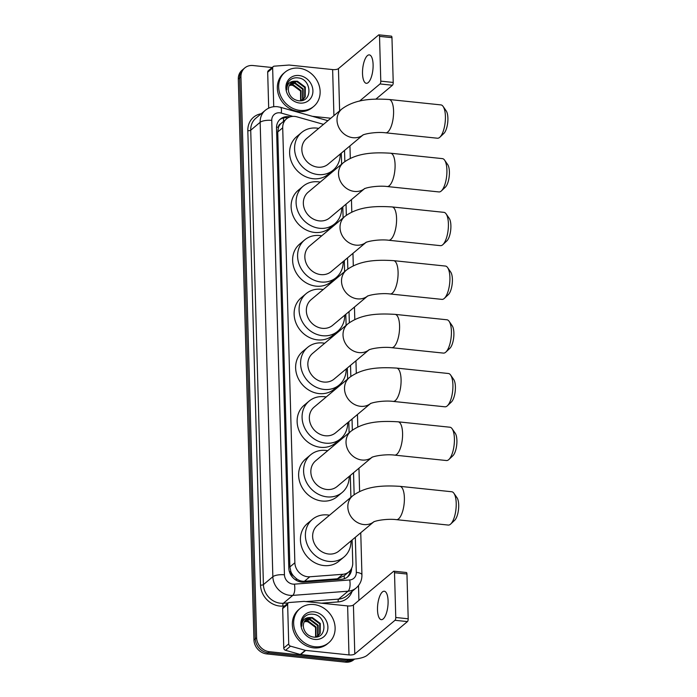 <?xml version="1.0" encoding="UTF-8"?>
<svg xmlns="http://www.w3.org/2000/svg" width="697" height="697" viewBox="0 0 697 697"><rect width="100%" height="100%" fill="white"/><g stroke="black" fill="none" stroke-linecap="round" stroke-linejoin="round"><path stroke-width="1.05" d="M323.521 124.354L296.966 116.852A13.4 11.727 50.1 0 0 294.796 116.434A13.4 11.727 50.1 0 0 286.554 118.83A13.4 11.727 50.1 0 0 282.712 127.804L294.866 562.775A13.4 11.727 50.1 0 0 309.808 576.776L342.819 574.284A13.4 11.727 50.1 0 0 348.909 571.854A13.4 11.727 50.1 0 0 352.743 562.88L352.107 539.992M293.507 575.949A13.4 11.727 -129.9 0 1 290.858 571.566L290.867 571.793A4.47 3.912 50.1 0 0 293.507 575.949L296.173 578.475C298.691 580.496 301.444 581.429 304.432 581.281L337.435 578.789L344.144 575.835A13.4 5.489 -94.3 0 1 344.301 578.737M286.554 118.83L280.865 123.648A4.47 3.912 50.1 0 0 278.443 127.272A13.4 4.339 178.4 0 0 276.526 127.124M278.443 127.272L278.452 127.499A13.4 11.727 -129.9 0 1 280.865 123.648M278.452 127.499L277.737 131.968L289.891 566.94L290.858 571.566M350.913 497.309L350.303 475.467M349.11 432.776L348.805 421.746M347.611 379.055L347.306 368.025M346.113 325.342L345.799 314.312M344.606 271.621L344.301 260.591M343.107 217.9L342.802 206.87M341.608 164.178L341.303 153.148M353.745 659.162A13.4 11.727 -129.9 0 1 348.178 659.937L269.399 651.712L268.075 652.819A13.4 11.727 -129.9 0 1 255.285 638.853L239.62 78.012A13.4 11.727 -129.9 0 1 243.453 69.038A13.4 11.727 -129.9 0 0 239.62 78.012L255.285 638.853A13.4 11.727 -129.9 0 0 268.075 652.819L346.853 661.044L268.075 652.819L266.759 653.925A13.4 11.727 -129.9 0 1 253.961 639.959L238.296 79.118A13.4 11.727 -129.9 0 1 242.138 70.144L244.778 67.931A13.4 11.727 -129.9 0 1 253.028 65.527L272.144 67.522M354.538 659.092A13.4 11.727 -129.9 0 1 346.853 661.044A13.4 11.727 -129.9 0 0 354.538 659.092M354.581 659.083L353.78 659.754A13.4 11.727 -129.9 0 1 345.538 662.15L266.759 653.925M290.022 116.913A13.4 11.727 50.1 0 0 288.602 116.678A13.4 11.727 50.1 0 0 280.351 119.082A13.4 11.727 50.1 0 0 276.517 128.048L288.811 568.107A13.4 11.727 50.1 0 0 303.753 582.108L341.713 579.233A13.4 11.727 50.1 0 0 347.803 576.802A13.4 11.727 50.1 0 0 351.645 568.299M279.715 119.657A13.4 11.727 -129.9 0 1 287.277 117.793A13.4 11.727 -129.9 0 1 287.905 117.871M269.399 651.712A13.4 11.727 -129.9 0 1 256.609 637.738L240.944 76.897A13.4 11.727 -129.9 0 1 244.778 67.931M358.502 585.55L358.92 600.37M350.269 570.477A13.4 11.727 -129.9 0 1 347.115 577.334M299.989 110.405A22.33 19.551 -129.9 0 1 280.264 94.853A22.33 19.551 -129.9 0 1 285.064 72.174A22.33 19.551 -129.9 0 1 298.813 68.175A22.33 19.551 -129.9 0 1 318.538 83.727A22.33 19.551 -129.9 0 1 313.737 106.414A22.33 19.551 -129.9 0 1 299.989 110.405M313.737 106.414L312.413 107.521A22.33 19.551 -129.9 0 1 298.664 111.52A22.33 19.551 -129.9 0 1 278.939 95.968A22.33 19.551 -129.9 0 1 283.74 73.281L285.064 72.174M299.022 75.52A14.559 12.746 -129.9 0 1 312.918 90.706A14.559 12.746 -129.9 0 1 299.788 103.06A14.559 12.746 -129.9 0 1 285.883 87.883A14.559 12.746 -129.9 0 1 299.022 75.52M298.316 100.699C312.848 103.017 312.047 79.109 298.36 77.925C294.648 77.393 291.581 78.386 289.168 80.904C287.155 83.396 286.362 86.367 286.772 89.808C286.937 84.032 289.717 81.166 295.11 81.201A10.089 8.834 -129.9 0 0 291.268 82.943A10.089 8.834 -129.9 0 0 288.706 91.978C290.161 96.831 293.367 99.732 298.316 100.699M303.073 99.375L304.685 97.388L304.772 87.552L296.87 81.645L291.085 83.1M300.372 100.777L303.343 99.157L305.216 96.953L305.295 87.116L297.401 81.201L295.11 81.201M301.914 100.124L302.585 99.148L302.672 89.312L294.77 83.405L290.118 84.137M302.219 99.95L303.108 98.713L303.195 88.876L295.293 82.96L290.344 83.858M300.607 100.699L300.573 91.072L292.67 85.165L289.325 85.382M300.947 100.577L301.095 90.636L293.193 84.72L289.508 85.043M292.104 85.104L299.362 89.19M373.104 64.664A14.288 5.123 -84 0 0 369.297 54.889A14.288 5.123 -84 0 0 362.518 73.534A14.288 5.123 -84 0 0 366.326 83.309A14.288 5.123 -84 0 0 373.104 64.664M273.729 106.719L272.649 68.062L267.683 72.218A2.23 1.952 -129.9 0 1 268.328 70.719L273.285 66.564A2.23 1.952 50.1 0 0 272.649 68.062M268.693 108.148L267.683 72.218M378.933 34.85L391.374 36.148A2.23 0.802 96 0 1 391.967 37.673L379.534 36.375A2.23 0.802 -84 0 0 378.933 34.85A2.23 0.802 -84 0 0 378.645 34.963L338.437 68.628A4.47 1.446 -1.6 0 1 332.635 69.587L289.281 65.056A2.23 1.952 50.1 0 0 288.924 65.056L274.304 66.163A2.23 1.952 50.1 0 0 273.285 66.564M393.221 82.446A2.23 0.802 96 0 1 392.455 85.243L380.013 83.945A2.23 0.802 -84 0 0 380.78 81.148L393.221 82.446L391.967 37.673M375.944 99.079L392.455 85.243M380.78 81.148L379.534 36.375M380.013 83.945L359.486 101.143M330.822 118.237L312.404 116.321M314.974 646.755A22.33 19.551 -129.9 0 1 295.249 631.203A22.33 19.551 -129.9 0 1 300.05 608.516A22.33 19.551 -129.9 0 1 313.789 604.526A22.33 19.551 -129.9 0 1 333.523 620.077A22.33 19.551 -129.9 0 1 328.723 642.756A22.33 19.551 -129.9 0 1 314.974 646.755M328.723 642.756L327.398 643.862A22.33 19.551 -129.9 0 1 313.65 647.861A22.33 19.551 -129.9 0 1 293.925 632.31A22.33 19.551 -129.9 0 1 298.725 609.631L300.05 608.516M313.998 611.87A14.559 12.746 -129.9 0 1 327.904 627.047A14.559 12.746 -129.9 0 1 314.765 639.41A14.559 12.746 -129.9 0 1 300.869 624.224A14.559 12.746 -129.9 0 1 313.998 611.87M313.293 637.049C327.834 639.367 327.024 615.46 313.345 614.275C309.634 613.743 306.567 614.737 304.145 617.254C302.141 619.746 301.339 622.709 301.757 626.159C301.923 620.382 304.702 617.507 310.095 617.542A10.089 8.834 -129.9 0 0 306.253 619.284A10.089 8.834 -129.9 0 0 303.683 628.328C305.147 633.172 308.344 636.082 313.293 637.049M318.059 635.716L319.67 633.739L319.749 623.902L311.855 617.986L306.07 619.441M315.358 637.128L318.32 635.498L320.193 633.303L320.28 623.458L312.378 617.551L310.095 617.542M316.9 636.474L317.571 635.498L317.649 625.662L309.756 619.746L305.103 620.478M317.205 636.3L318.093 635.063L318.18 625.218L310.278 619.311L305.33 620.199M315.584 637.049L315.549 627.422L307.656 621.506L304.31 621.724M315.933 636.919L316.072 626.978L308.179 621.071L304.484 621.393M307.089 621.454L314.347 625.531M443.1 106.423L446.211 110.893A12.285 4.4 96 0 1 447.901 118.185A12.285 4.4 96 0 1 443.85 133.449L439.894 137.178A16.745 6.003 -84 0 0 445.409 116.364A16.745 6.003 -84 0 0 443.1 106.423A16.745 6.003 -84 0 0 440.94 104.907L389.109 99.497A16.745 6.003 96 0 1 393.578 110.954A16.745 6.003 96 0 1 385.633 132.813L437.463 138.224A16.745 6.003 -84 0 0 439.894 137.178M362.849 135.087A16.745 14.663 50.1 0 1 353.013 137.71A16.745 14.663 50.1 0 1 337.017 120.25A16.745 14.663 50.1 0 1 341.818 109.028L306.636 138.494A16.745 14.663 50.1 0 0 303.038 155.501A16.745 14.663 50.1 0 0 317.832 167.167A16.745 14.663 50.1 0 0 328.139 164.17L362.902 135.061M340.206 154.072A24.561 21.502 -129.9 0 1 333.157 170.164A24.561 21.502 -129.9 0 1 318.041 174.555A24.561 21.502 -129.9 0 1 296.338 157.452A24.561 21.502 -129.9 0 1 301.618 132.5A24.561 21.502 -129.9 0 1 316.743 128.1A24.561 21.502 -129.9 0 1 318.695 128.396M333.157 170.164L328.2 174.32A24.561 21.502 -129.9 0 1 313.075 178.72A24.561 21.502 -129.9 0 1 291.381 161.608A24.561 21.502 -129.9 0 1 296.661 136.656L301.618 132.5M444.599 160.144L447.709 164.614A12.285 4.4 96 0 1 449.399 171.906A12.285 4.4 96 0 1 445.357 187.171L441.393 190.9A16.745 6.003 -84 0 0 446.908 170.085A16.745 6.003 -84 0 0 444.599 160.144A16.745 6.003 -84 0 0 442.438 158.628L390.616 153.218A16.745 6.003 96 0 1 395.077 164.675A16.745 6.003 96 0 1 387.131 186.526L438.962 191.936A16.745 6.003 -84 0 0 441.393 190.9M364.357 188.8A16.745 14.663 50.1 0 1 354.512 191.431A16.745 14.663 50.1 0 1 338.524 173.962A16.745 14.663 50.1 0 1 343.316 162.75L308.135 192.215A16.745 14.663 50.1 0 0 304.537 209.222A16.745 14.663 50.1 0 0 319.331 220.888A16.745 14.663 50.1 0 0 329.646 217.891L364.4 188.774M341.704 207.793A24.561 21.502 -129.9 0 1 334.665 223.876A24.561 21.502 -129.9 0 1 319.54 228.276A24.561 21.502 -129.9 0 1 297.846 211.174A24.561 21.502 -129.9 0 1 303.125 186.221A24.561 21.502 -129.9 0 1 318.241 181.821A24.561 21.502 -129.9 0 1 320.202 182.109M334.665 223.876L329.698 228.041A24.561 21.502 -129.9 0 1 314.574 232.432A24.561 21.502 -129.9 0 1 292.879 215.329A24.561 21.502 -129.9 0 1 298.159 190.377L303.125 186.221M446.097 213.866L449.208 218.335A12.285 4.4 96 0 1 450.898 225.628A12.285 4.4 96 0 1 446.855 240.892L442.891 244.621A16.745 6.003 -84 0 0 448.406 223.807A16.745 6.003 -84 0 0 446.097 213.866A16.745 6.003 -84 0 0 443.937 212.35L392.115 206.939A16.745 6.003 96 0 1 396.576 218.396A16.745 6.003 96 0 1 388.638 240.247L440.46 245.658A16.745 6.003 -84 0 0 442.891 244.621M365.855 242.521A16.745 14.663 50.1 0 1 356.01 245.144A16.745 14.663 50.1 0 1 340.023 227.684A16.745 14.663 50.1 0 1 344.815 216.471L309.642 245.928A16.745 14.663 50.1 0 0 306.044 262.943A16.745 14.663 50.1 0 0 320.838 274.609A16.745 14.663 50.1 0 0 331.145 271.612L365.908 242.495M343.203 261.506A24.561 21.502 -129.9 0 1 336.163 277.598A24.561 21.502 -129.9 0 1 321.038 281.997A24.561 21.502 -129.9 0 1 299.344 264.886A24.561 21.502 -129.9 0 1 304.624 239.942A24.561 21.502 -129.9 0 1 319.74 235.542A24.561 21.502 -129.9 0 1 321.7 235.83M336.163 277.598L331.197 281.754A24.561 21.502 -129.9 0 1 316.081 286.153A24.561 21.502 -129.9 0 1 294.378 269.051A24.561 21.502 -129.9 0 1 299.658 244.098L304.624 239.942M447.605 267.578L450.706 272.057A12.285 4.4 96 0 1 452.397 279.34A12.285 4.4 96 0 1 448.354 294.604L444.39 298.342A16.745 6.003 -84 0 0 449.905 277.528A16.745 6.003 -84 0 0 447.605 267.578A16.745 6.003 -84 0 0 445.444 266.062L393.613 260.652A16.745 6.003 96 0 1 398.083 272.118A16.745 6.003 96 0 1 390.137 293.968L441.968 299.379A16.745 6.003 -84 0 0 444.39 298.342M367.354 296.242A16.745 14.663 50.1 0 1 357.509 298.865A16.745 14.663 50.1 0 1 341.521 281.405A16.745 14.663 50.1 0 1 346.313 270.192L311.141 299.649A16.745 14.663 50.1 0 0 307.543 316.665A16.745 14.663 50.1 0 0 322.336 328.322A16.745 14.663 50.1 0 0 332.643 325.325L367.406 296.216M344.701 315.227A24.561 21.502 -129.9 0 1 337.662 331.319A24.561 21.502 -129.9 0 1 322.545 335.719A24.561 21.502 -129.9 0 1 300.843 318.607A24.561 21.502 -129.9 0 1 306.122 293.655A24.561 21.502 -129.9 0 1 321.247 289.264A24.561 21.502 -129.9 0 1 323.199 289.551M337.662 331.319L332.696 335.475A24.561 21.502 -129.9 0 1 317.579 339.875A24.561 21.502 -129.9 0 1 295.877 322.763A24.561 21.502 -129.9 0 1 301.156 297.819L306.122 293.655M449.103 321.3L452.205 325.769A12.285 4.4 96 0 1 453.895 333.061A12.285 4.4 96 0 1 449.853 348.326L445.888 352.055A16.745 6.003 -84 0 0 451.412 331.241A16.745 6.003 -84 0 0 449.103 321.3A16.745 6.003 -84 0 0 446.943 319.784L395.112 314.373A16.745 6.003 96 0 1 399.581 325.83A16.745 6.003 96 0 1 391.636 347.69L443.466 353.1A16.745 6.003 -84 0 0 445.888 352.055M368.852 349.964A16.745 14.663 50.1 0 1 359.016 352.586A16.745 14.663 50.1 0 1 343.02 335.126A16.745 14.663 50.1 0 1 347.82 323.905L312.639 353.37A16.745 14.663 50.1 0 0 309.041 370.377A16.745 14.663 50.1 0 0 323.835 382.043A16.745 14.663 50.1 0 0 334.142 379.046L368.905 349.938M346.209 368.948A24.561 21.502 -129.9 0 1 339.16 385.04A24.561 21.502 -129.9 0 1 324.044 389.431A24.561 21.502 -129.9 0 1 302.341 372.329A24.561 21.502 -129.9 0 1 307.621 347.376A24.561 21.502 -129.9 0 1 322.746 342.976A24.561 21.502 -129.9 0 1 324.697 343.272M339.16 385.04L334.203 389.196A24.561 21.502 -129.9 0 1 319.078 393.596A24.561 21.502 -129.9 0 1 297.384 376.485A24.561 21.502 -129.9 0 1 302.655 351.532L307.621 347.376M450.602 375.021L453.712 379.49A12.285 4.4 96 0 1 455.402 386.783A12.285 4.4 96 0 1 451.351 402.047L447.396 405.776A16.745 6.003 -84 0 0 452.911 384.962A16.745 6.003 -84 0 0 450.602 375.021A16.745 6.003 -84 0 0 448.441 373.505L396.61 368.094A16.745 6.003 96 0 1 401.08 379.551A16.745 6.003 96 0 1 393.134 401.402L444.965 406.813A16.745 6.003 -84 0 0 447.396 405.776M370.351 403.676A16.745 14.663 50.1 0 1 360.515 406.307A16.745 14.663 50.1 0 1 344.518 388.848A16.745 14.663 50.1 0 1 349.319 377.626L314.138 407.092A16.745 14.663 50.1 0 0 310.54 424.098A16.745 14.663 50.1 0 0 325.333 435.764A16.745 14.663 50.1 0 0 335.649 432.767L370.403 403.659M347.707 422.67A24.561 21.502 -129.9 0 1 340.667 438.753A24.561 21.502 -129.9 0 1 325.543 443.153A24.561 21.502 -129.9 0 1 303.84 426.05A24.561 21.502 -129.9 0 1 309.12 401.097A24.561 21.502 -129.9 0 1 324.244 396.698A24.561 21.502 -129.9 0 1 326.205 396.985M340.667 438.753L335.701 442.917A24.561 21.502 -129.9 0 1 320.576 447.308A24.561 21.502 -129.9 0 1 298.882 430.206A24.561 21.502 -129.9 0 1 304.162 405.253L309.12 401.097M452.1 428.742L455.211 433.212A12.285 4.4 96 0 1 456.901 440.504A12.285 4.4 96 0 1 452.858 455.768L448.894 459.497A16.745 6.003 -84 0 0 454.409 438.683A16.745 6.003 -84 0 0 452.1 428.742A16.745 6.003 -84 0 0 449.94 427.226L398.118 421.816A16.745 6.003 96 0 1 402.578 433.273A16.745 6.003 96 0 1 394.641 455.124L446.463 460.534A16.745 6.003 -84 0 0 448.894 459.497M371.858 457.398A16.745 14.663 50.1 0 1 362.013 460.02A16.745 14.663 50.1 0 1 346.026 442.56A16.745 14.663 50.1 0 1 350.818 431.347L315.645 460.804A16.745 14.663 50.1 0 0 312.038 477.82A16.745 14.663 50.1 0 0 326.832 489.486A16.745 14.663 50.1 0 0 337.148 486.489L371.902 457.371M349.206 476.382A24.561 21.502 -129.9 0 1 342.166 492.474A24.561 21.502 -129.9 0 1 327.041 496.874A24.561 21.502 -129.9 0 1 305.347 479.771A24.561 21.502 -129.9 0 1 310.627 454.819A24.561 21.502 -129.9 0 1 325.743 450.419A24.561 21.502 -129.9 0 1 327.703 450.706M342.166 492.474L337.2 496.63A24.561 21.502 -129.9 0 1 322.075 501.03A24.561 21.502 -129.9 0 1 300.381 483.927A24.561 21.502 -129.9 0 1 305.661 458.974L310.627 454.819M453.904 493.267L457.014 497.736A12.285 4.4 96 0 1 458.704 505.029A12.285 4.4 96 0 1 454.662 520.293L450.698 524.031A16.745 6.003 -84 0 0 456.213 503.217A16.745 6.003 -84 0 0 453.904 493.267A16.745 6.003 -84 0 0 451.743 491.751L399.921 486.34A16.745 6.003 96 0 1 404.382 497.806A16.745 6.003 96 0 1 396.436 519.657L448.267 525.068A16.745 6.003 -84 0 0 450.698 524.031M373.662 521.931A16.745 14.663 50.1 0 1 363.817 524.553A16.745 14.663 50.1 0 1 347.829 507.094A16.745 14.663 50.1 0 1 352.621 495.881L317.44 525.338A16.745 14.663 50.1 0 0 313.842 542.353A16.745 14.663 50.1 0 0 328.635 554.01A16.745 14.663 50.1 0 0 338.951 551.013L373.705 521.905M351.009 540.916A24.561 21.502 -129.9 0 1 343.969 557.008A24.561 21.502 -129.9 0 1 328.845 561.407A24.561 21.502 -129.9 0 1 307.15 544.296A24.561 21.502 -129.9 0 1 312.43 519.343A24.561 21.502 -129.9 0 1 327.546 514.952A24.561 21.502 -129.9 0 1 329.507 515.24M343.969 557.008L339.003 561.163A24.561 21.502 -129.9 0 1 323.878 565.563A24.561 21.502 -129.9 0 1 302.184 548.452A24.561 21.502 -129.9 0 1 307.464 523.499L312.43 519.343M388.09 601.014A14.288 5.123 -84 0 0 384.282 591.23A14.288 5.123 -84 0 0 377.504 609.875A14.288 5.123 -84 0 0 381.311 619.659A14.288 5.123 -84 0 0 388.09 601.014M288.732 643.897A2.23 1.952 50.1 0 0 290.501 646.154L305.269 650.327A2.23 1.952 50.1 0 0 305.635 650.397L300.668 654.553A2.23 1.952 -129.9 0 1 300.311 654.483L285.543 650.31A2.23 1.952 -129.9 0 1 283.766 648.053L288.732 643.897L287.634 604.404L282.668 608.559A2.23 1.952 -129.9 0 1 283.304 607.07L288.27 602.914A2.23 1.952 50.1 0 0 287.634 604.404M283.766 648.053L282.668 608.559M300.668 654.553L344.022 659.074A17.861 5.785 178.4 0 0 367.223 655.267L407.431 621.593L394.999 620.295L354.79 653.969A4.47 1.446 -1.6 0 1 348.988 654.919L305.635 650.397M393.918 571.2L406.36 572.498A2.23 0.802 96 0 1 406.952 574.023L394.511 572.725A2.23 0.802 -84 0 0 393.918 571.2A2.23 0.802 -84 0 0 393.631 571.305L353.423 604.979A4.47 1.446 -1.6 0 1 347.62 605.928L304.267 601.406A2.23 1.952 50.1 0 0 303.909 601.398L289.29 602.504A2.23 1.952 50.1 0 0 288.27 602.914L283.348 603.28A17.861 15.639 50.1 0 1 280.473 603.236A17.861 15.639 50.1 0 1 263.414 584.617L272.849 576.715L260.155 122.297A17.861 15.639 -129.9 0 1 265.269 110.335L255.834 118.237A17.861 15.639 50.1 0 0 250.72 130.2L263.414 584.617A2.23 0.723 178.4 0 1 260.512 585.088L247.818 130.679A2.23 0.723 178.4 0 0 250.72 130.2L260.155 122.297A8.93 2.893 -1.6 0 1 271.752 120.398L284.446 574.807A8.93 7.815 50.1 0 0 292.975 584.121A8.93 7.815 50.1 0 0 294.413 584.147L349.694 579.965A8.93 7.815 50.1 0 0 356.315 572.368L355.331 537.291M394.999 620.295A2.23 0.802 -84 0 0 395.765 617.49L408.198 618.788L406.952 574.023M408.198 618.788A2.23 0.802 96 0 1 407.431 621.593M395.765 617.49L394.511 572.725M296.364 580.366A13.4 5.489 -94.3 0 0 296.173 578.475M283.444 121.426A13.4 3.982 -74.2 0 0 283.435 118.011M290.867 571.793A13.4 4.339 178.4 0 0 289.394 571.671M277.737 131.968L282.712 127.804M337.435 578.789L342.819 574.284M304.432 581.281L309.808 576.776M289.891 566.94L294.866 562.775M253.961 639.959L256.609 637.738M238.296 79.118L240.944 76.897M345.538 662.15L348.178 659.937M292.897 116.382L281.257 113.088A8.93 7.815 50.1 0 0 279.811 112.809A8.93 7.815 50.1 0 0 271.752 120.398M349.694 579.965A8.93 3.659 -94.3 0 1 348.056 591.204L338.629 599.106A17.861 15.639 50.1 0 0 346.749 595.865L356.184 587.963A17.861 15.639 -129.9 0 1 348.056 591.204L292.775 595.386A17.861 15.639 -129.9 0 1 289.9 595.343A17.861 15.639 -129.9 0 1 272.849 576.715A8.93 2.893 -1.6 0 1 284.446 574.807M284.62 605.963L282.938 606.094A2.23 0.915 85.7 0 1 283.348 603.28L292.775 595.386A8.93 3.659 -94.3 0 0 294.413 584.147M247.818 130.679A20.1 17.591 -129.9 0 1 261.192 113.75M352.098 591.378A20.1 17.591 -129.9 0 1 338.219 601.912L321.352 603.193M282.938 606.094A20.1 17.591 -129.9 0 1 260.512 585.088M305.913 601.581L338.629 599.106A2.23 0.915 85.7 0 0 338.219 601.912M354.146 494.696L353.527 472.766M352.342 430.162L352.029 419.045M350.844 376.441L350.53 365.324M349.336 322.72L349.031 311.603M347.838 269.007L347.533 257.89M346.339 215.286L346.026 204.169M344.841 161.565L344.527 150.447M356.315 572.368A8.93 2.893 -1.6 0 1 361.935 574.886L360.758 532.752M281.257 113.088A8.93 2.649 -74.2 0 0 280.377 107.268L327.886 120.694M339.622 110.875L338.437 68.628M333.924 115.641L332.635 69.587M354.79 653.969L353.423 604.979M348.988 654.919L347.62 605.928M300.311 654.483L305.269 650.327M290.501 646.154L285.543 650.31M343.787 576.14L348.909 571.854M280.377 107.268L277.432 106.702C272.849 106.275 268.789 107.486 265.269 110.335M356.184 587.963C360.079 584.539 361.996 580.174 361.935 574.886M359.6 491.524L358.955 468.218M357.805 427L357.448 414.506M356.298 373.278L355.949 360.785M354.799 319.557L354.451 307.063M353.301 265.836L352.952 253.342M351.802 212.115L351.454 199.63M350.295 158.402L349.946 145.908M341.818 109.028C355.165 99.105 371.928 98.443 389.109 99.497M363.32 134.713L362.719 135.148C365.298 133.536 377.513 131.707 385.633 132.813M343.316 162.75C356.664 152.826 373.426 152.164 390.616 153.218M364.819 188.425L364.217 188.87C366.796 187.249 379.011 185.428 387.131 186.526M344.815 216.471C358.162 206.547 374.925 205.876 392.115 206.939M366.317 242.147L365.716 242.591C368.295 240.97 380.518 239.141 388.638 240.247M346.313 270.192C359.669 260.26 376.424 259.598 393.613 260.652M367.824 295.868L367.223 296.312C369.793 294.692 382.017 292.862 390.137 293.968M347.82 323.905C361.168 313.981 377.931 313.319 395.112 314.373M369.323 349.589L368.722 350.025C371.301 348.413 383.516 346.583 391.636 347.69M349.319 377.626C362.667 367.702 379.429 367.04 396.61 368.094M370.821 403.302L370.22 403.746C372.799 402.125 385.014 400.305 393.134 401.402M350.818 431.347C364.165 421.424 380.928 420.753 398.118 421.816M372.32 457.023L371.719 457.467C374.298 455.847 386.521 454.017 394.641 455.124M352.621 495.881C365.969 485.948 382.731 485.286 399.921 486.34M374.123 521.556L373.522 522.001C376.101 520.38 388.316 518.551 396.436 519.657"/></g></svg>
